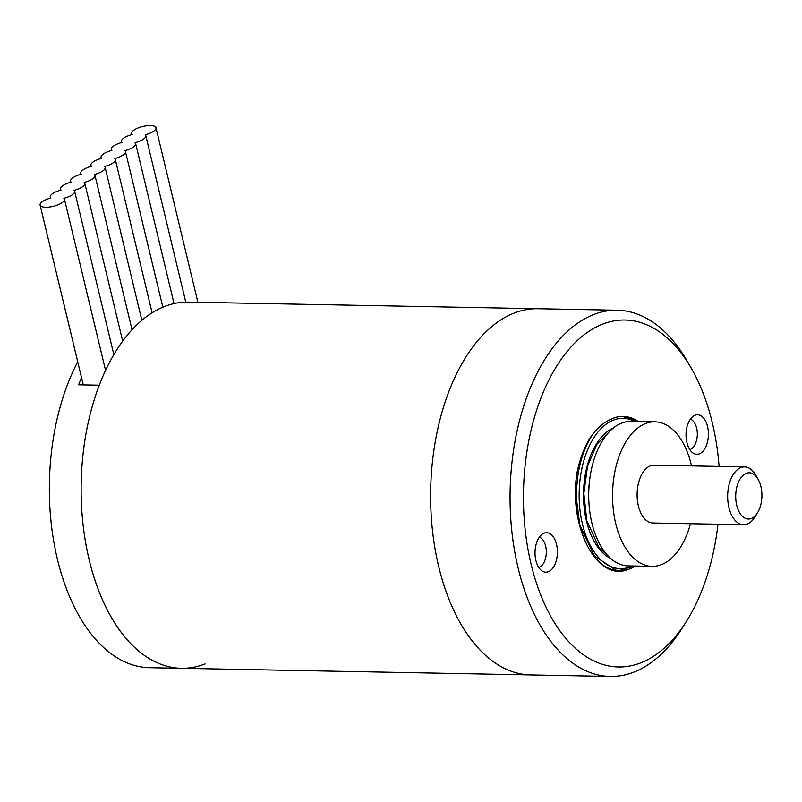 <?xml version="1.0" encoding="UTF-8"?>
<svg xmlns="http://www.w3.org/2000/svg" width="802" height="802" viewBox="0 0 802 802"><rect width="100%" height="100%" fill="white"/><g stroke="black" fill="none" stroke-linecap="round" stroke-linejoin="round"><path stroke-width="1.2" d="M753.88 517.019A23.128 13.093 91.1 0 0 757.479 512.879A23.128 13.093 91.1 0 0 758.121 479.265A23.128 13.093 91.1 0 0 743.735 474.784A23.128 13.093 91.1 0 0 736.727 505.34A23.128 13.093 91.1 0 0 753.88 517.019M757.479 512.879L754.882 517.039A28.912 16.371 -88.9 0 1 750.381 522.212A28.912 16.371 -88.9 0 1 743.494 524.719A28.912 16.371 -88.9 0 1 727.935 501.691A28.912 16.371 -88.9 0 1 737.7 469.411A28.912 16.371 -88.9 0 1 744.587 466.904A28.912 16.371 -88.9 0 1 755.684 475.015L758.121 479.265M690.442 523.716A72.29 40.932 -88.9 0 1 669.329 560.087A72.29 40.932 -88.9 0 1 652.116 566.372A72.29 40.932 -88.9 0 1 613.219 508.789A72.29 40.932 -88.9 0 1 637.64 428.098A72.29 40.932 -88.9 0 1 654.863 421.822A72.29 40.932 -88.9 0 1 691.545 465.892M652.116 566.372L628.287 565.911A72.29 40.932 -88.9 0 1 589.39 508.338A72.29 40.932 -88.9 0 1 613.811 427.646A72.29 40.932 -88.9 0 1 631.034 421.371L654.863 421.822M743.494 524.719L652.938 523.004A28.912 16.371 -88.9 0 1 637.379 499.967A28.912 16.371 -88.9 0 1 647.154 467.696A28.912 16.371 -88.9 0 1 654.041 465.19L744.587 466.904M589.28 483.345A50.115 28.381 91.1 0 0 588.919 502.393M535.886 560.508A19.759 11.188 91.1 0 0 542.663 571.325A19.759 11.188 91.1 0 0 554.413 565.55A19.759 11.188 91.1 0 0 556.528 544.388A19.759 11.188 91.1 0 0 543.385 533.45A19.759 11.188 91.1 0 0 535.886 560.508M538.774 567.505A15.418 8.732 91.1 0 0 545.631 545.992A15.418 8.732 91.1 0 0 539.345 537.119M686.903 442.594A19.759 11.188 91.1 0 0 693.68 453.411A19.759 11.188 91.1 0 0 705.429 447.636A19.759 11.188 91.1 0 0 707.544 426.474A19.759 11.188 91.1 0 0 694.402 415.536A19.759 11.188 91.1 0 0 686.903 442.594M689.79 449.591A15.418 8.732 91.1 0 0 696.647 428.088A15.418 8.732 91.1 0 0 690.362 419.205M719.093 466.423A173.493 98.225 91.1 0 0 691.565 368.709A173.493 98.225 91.1 0 0 583.686 335.106A173.493 98.225 91.1 0 0 531.104 564.237A173.493 98.225 91.1 0 0 659.735 651.876A173.493 98.225 91.1 0 0 686.783 620.838A173.493 98.225 91.1 0 0 718.001 524.237M686.783 620.838L682.452 627.755A183.127 103.679 -88.9 0 1 653.911 660.527A183.127 103.679 -88.9 0 1 610.302 676.437A183.127 103.679 -88.9 0 1 511.766 530.553A183.127 103.679 -88.9 0 1 573.63 326.153A183.127 103.679 -88.9 0 1 617.249 310.244A183.127 103.679 -88.9 0 1 687.504 361.622L691.565 368.709M610.302 676.437L530.864 674.923A183.127 103.679 -88.9 0 1 432.328 529.049A183.127 103.679 -88.9 0 1 494.202 324.65A183.127 103.679 -88.9 0 1 537.811 308.74L188.31 302.113A183.127 103.679 -88.9 0 0 144.701 318.023A183.127 103.679 -88.9 0 0 82.827 522.423A183.127 103.679 -88.9 0 0 181.372 668.297A183.127 103.679 -88.9 0 1 89.202 559.886A183.127 103.679 -88.9 0 1 99.268 385.201L78.616 384.81A183.127 103.679 91.1 0 1 81.523 377.582M635.535 566.052A77.102 43.659 -88.9 0 1 627.685 569.6L620.036 570.583L615.896 570.172L594.302 555.896L579.796 524.909L575.896 494.553L579.214 463.325M613.781 570.372L620.036 570.583M637.45 421.491L626.713 416.799L622.974 416.398M627.685 569.6C596.588 582.262 567.686 525.13 577.199 471.626C583.184 444.659 594.041 427.396 609.751 419.847A77.102 43.659 -88.9 0 1 623.174 416.398A77.102 43.659 -88.9 0 1 638.272 421.511M631.224 418.103L631.886 418.654M205.081 663.926A183.127 103.679 -88.9 0 1 181.372 668.297L530.864 674.923A183.127 103.679 -88.9 0 1 432.328 529.049A183.127 103.679 -88.9 0 1 494.202 324.65A183.127 103.679 -88.9 0 1 537.811 308.74L617.249 310.244M181.372 668.297L149.593 667.695A183.127 103.679 -88.9 0 1 57.423 559.275A183.127 103.679 -88.9 0 1 77.734 361.802M150.345 125.563A12.531 4.311 166.5 0 1 155.979 127.749A12.531 4.311 166.5 0 1 145.212 134.766A12.531 4.311 166.5 0 1 145.814 135.688A12.531 4.311 166.5 0 1 135.047 142.706A12.531 4.311 166.5 0 1 135.648 143.628A12.531 4.311 166.5 0 1 124.881 150.646A12.531 4.311 166.5 0 1 125.473 151.568A12.531 4.311 166.5 0 1 114.706 158.585A12.531 4.311 166.5 0 1 115.308 159.508A12.531 4.311 166.5 0 1 104.541 166.525A12.531 4.311 166.5 0 1 105.142 167.448A12.531 4.311 166.5 0 1 94.375 174.465A12.531 4.311 166.5 0 1 94.967 175.387A12.531 4.311 166.5 0 1 84.21 182.405A12.531 4.311 166.5 0 1 84.801 183.327A12.531 4.311 166.5 0 1 74.035 190.345A12.531 4.311 166.5 0 1 74.636 191.267A12.531 4.311 166.5 0 1 63.869 198.284A12.531 4.311 166.5 0 1 64.471 199.207A12.531 4.311 166.5 0 1 53.293 206.325A12.531 4.311 166.5 0 1 40.1 205.051A12.531 4.311 166.5 0 1 50.867 198.034A12.531 4.311 166.5 0 1 50.265 197.112A12.531 4.311 166.5 0 1 61.032 190.094A12.531 4.311 166.5 0 1 60.441 189.172A12.531 4.311 166.5 0 1 71.208 182.154A12.531 4.311 166.5 0 1 70.606 181.242A12.531 4.311 166.5 0 1 81.373 174.214A12.531 4.311 166.5 0 1 80.771 173.302A12.531 4.311 166.5 0 1 91.538 166.275A12.531 4.311 166.5 0 1 90.937 165.362A12.531 4.311 166.5 0 1 101.704 158.345A12.531 4.311 166.5 0 1 101.112 157.423A12.531 4.311 166.5 0 1 111.879 150.405A12.531 4.311 166.5 0 1 111.277 149.483A12.531 4.311 166.5 0 1 122.044 142.465A12.531 4.311 166.5 0 1 121.443 141.543A12.531 4.311 166.5 0 1 132.21 134.525A12.531 4.311 166.5 0 1 131.618 133.603A12.531 4.311 166.5 0 1 137.473 128.22A12.531 4.311 166.5 0 1 150.345 125.563M610.863 558.593A67.468 38.195 -88.9 0 1 586.483 521.009A67.468 38.195 -88.9 0 1 613.34 428.027M634.773 421.441A75.177 42.566 91.1 0 0 590.342 443.937A75.177 42.566 91.1 0 0 582.452 524.147A75.177 42.566 91.1 0 0 632.036 565.991M614.202 570.473L618.663 570.553A77.102 43.659 -88.9 0 1 579.856 524.909A77.102 43.659 -88.9 0 1 597.159 428.829M610.021 431.025L596.949 444.198L587.495 466.333L583.856 493.42L586.763 520.528L598.944 547.435L607.665 555.475M637.059 421.481L622.392 416.398M634.322 566.032L619.355 570.553M629.77 417.832L630.542 417.842M197.883 302.294L155.979 127.749M101.353 158.435L101.112 157.423M111.518 150.495L111.277 149.483M121.693 142.555L121.443 141.543M131.859 134.616L131.618 133.603M185.773 302.113L145.814 135.688M174.044 303.577L135.648 143.628M162.836 307.196L125.473 151.568M152.109 312.81L115.308 159.508M141.844 320.339L105.142 167.448M132.039 329.772L94.967 175.387M122.696 341.141L84.801 183.327M113.844 354.594L74.636 191.267M105.553 370.364L64.471 199.207M83.278 384.9L40.1 205.051M50.516 198.124L50.265 197.112M60.681 190.194L60.441 189.172M70.847 182.255L70.606 181.242M81.012 174.315L80.771 173.302M91.187 166.375L90.937 165.362"/></g></svg>
